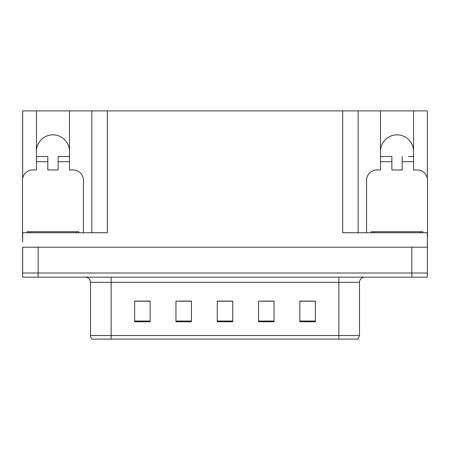 <?xml version="1.0" encoding="UTF-8"?>
<svg xmlns="http://www.w3.org/2000/svg" width="450" height="450" viewBox="0 0 450 450"><rect width="100%" height="100%" fill="white"/><g stroke="black" fill="none" stroke-linecap="round" stroke-linejoin="round"><path stroke-width="0.67" d="M413.561 151.374A16.521 16.521 0 0 0 397.035 134.848A16.521 16.521 0 0 0 380.514 151.374M36.439 151.374A16.521 16.521 0 0 1 52.965 134.848A16.521 16.521 0 0 1 69.486 151.374M22.657 236.874A10.328 10.328 0 0 0 22.5 236.874L22.5 180.287A10.328 10.328 0 0 1 32.828 169.959L36.439 169.959L36.439 161.702L47.801 161.702L47.801 169.959L58.129 169.959L58.129 161.702L69.486 161.702L69.486 110.891L342.669 110.891L342.669 232.746L427.343 232.746L427.343 247.202L22.657 247.202L22.657 273.015L38.143 273.015L22.657 273.015L22.657 277.149L38.143 277.149L38.143 273.015L411.857 273.015L38.143 273.015L38.143 247.202M22.657 242.038L22.657 232.746L107.331 232.746L107.331 110.891M47.801 161.702L47.801 156.538L36.439 156.538L36.439 110.891L22.657 110.891L22.657 178.504M38.143 277.149L427.343 277.149L427.343 273.015L411.857 273.015L427.343 273.015L427.343 242.038M366.576 232.746L366.576 180.287A10.328 10.328 0 0 1 376.903 169.959L380.514 169.959L380.514 161.702L391.871 161.702L391.871 169.959L402.199 169.959L402.199 161.702L413.561 161.702L413.561 110.891L427.343 110.891L427.343 178.504M91.839 110.891L91.839 232.746M342.669 110.891L358.161 110.891L358.161 232.746M358.161 110.891L380.514 110.891L380.514 161.702M413.561 110.891L380.514 110.891M36.439 110.891L69.486 110.891M359.499 335.492L358.026 339.109L338.85 339.109L338.85 335.492L359.499 335.492L359.499 282.313A5.164 5.164 0 0 1 364.663 277.149M90.501 335.492L111.15 335.492L111.15 339.109L338.85 339.109L91.974 339.109A5.164 5.164 0 0 1 90.501 335.492L90.501 282.313C90.191 279.174 88.47 277.453 85.337 277.149M315.354 321.756L315.354 301.106L299.869 301.106L299.869 321.756L315.354 321.756M274.05 321.756L274.05 301.106L258.559 301.106L258.559 321.756L274.05 321.756M150.131 321.756L150.131 301.106L134.646 301.106L134.646 321.756L150.131 321.756M191.441 321.756L191.441 301.106L175.95 301.106L175.95 321.756L191.441 321.756M232.746 321.756L232.746 301.106L217.254 301.106L217.254 321.756L232.746 321.756M427.343 277.149L427.343 273.015M308.976 301.207L304.937 301.106M190.946 301.207L186.907 301.207M179.162 301.207L191.441 301.207M143.73 301.207L139.691 301.207M273.583 301.207L269.505 301.207M261.759 301.207L274.05 301.207M226.373 301.207L222.294 301.207M232.746 301.207L217.254 301.207M150.131 301.207L134.646 301.207M315.354 301.207L299.869 301.207M69.486 161.702L69.486 169.959L73.097 169.959A10.328 10.328 0 0 1 83.424 180.287L83.424 232.746M69.486 156.538L58.129 156.538L58.129 161.702M36.439 156.538L36.439 161.702M27.146 232.746L27.146 231.711L78.778 231.711L78.778 232.746M391.871 161.702L391.871 156.538L380.514 156.538M413.561 161.702L413.561 169.959L417.173 169.959A10.328 10.328 0 0 1 427.5 180.287L427.5 236.874A10.328 10.328 0 0 0 427.343 236.874M413.561 156.538L408.353 156.538M402.199 156.538L402.199 161.702M385.723 156.538L391.871 156.538M371.222 232.746L371.222 231.711L422.854 231.711L422.854 232.746M411.857 247.202L411.857 277.149M338.85 277.149L338.85 282.313L90.501 282.313M359.499 282.313L338.85 282.313L338.85 335.492L111.15 335.492L111.15 277.149M232.746 321.041L217.254 321.041M191.441 321.041L175.95 321.041M150.131 321.041L134.646 321.041M274.05 321.041L258.559 321.041M315.354 321.041L299.869 321.041M76.196 231.711L76.196 232.746M29.728 231.711L29.728 232.746M420.272 231.711L420.272 232.746M373.804 231.711L373.804 232.746"/></g></svg>
